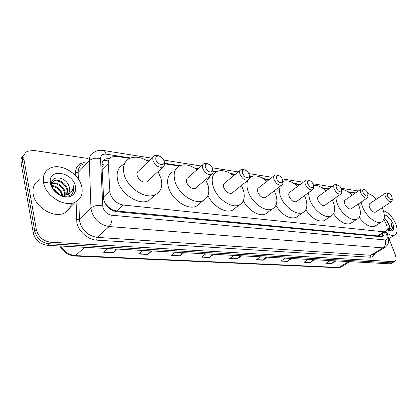 <?xml version="1.0" encoding="UTF-8"?>
<svg xmlns="http://www.w3.org/2000/svg" width="418" height="418" viewBox="0 0 418 418"><rect width="100%" height="100%" fill="white"/><g stroke="black" fill="none" stroke-linecap="round" stroke-linejoin="round"><path stroke-width="0.63" d="M129.622 158.38L116.559 156.358L111.658 156.943C109.302 158.166 108.163 160.303 108.246 163.344L109.96 192.959C112.144 199.673 116.559 203.702 123.206 205.039L384.043 231.807L385.48 231.629C387.622 230.308 387.711 227.486 385.741 223.155L383.802 219.33M105.028 203.289L108.805 207.359L112.594 209.893L112.735 210.588M112.594 209.893L108.805 207.359M379.591 235.282L380.328 234.827M101.914 164.598L103.518 164.77L102.008 167.289M112.782 209.914L116.753 211.017L377.47 235.893L379.23 235.543M355.013 193.262L348.696 192.285M328.501 189.161L322.67 188.257M299.837 184.725L294.606 183.915M268.743 179.912L264.239 179.218M250.534 177.096L249.64 176.955M234.906 174.677L231.29 174.118M216.372 171.808L213.222 171.317M197.933 168.95L195.399 168.559M179.113 166.04L164.765 163.819M148.724 161.338L147.82 161.196M109.814 158.333L105.331 159.007C102.99 160.23 101.851 162.351 101.919 165.361L103.695 199.762C105.848 206.476 110.258 210.479 116.92 211.764L381.023 236.75L382.444 236.567C383.74 235.966 384.299 234.602 384.121 232.471M388.944 238.511L395.229 254.609C396.52 258.277 396.227 260.639 394.357 261.689L50.484 242.21C43.101 241.081 38.409 236.975 36.408 229.895L23.93 159.211C23.408 155.574 24.578 152.936 27.442 151.29L33.612 150.428L88.088 158.479M391.551 263.319L389.806 263.821L47.328 245.303C39.966 244.201 35.295 240.125 33.315 233.072L21.041 162.649L22.483 160.935C22.023 157.973 22.771 155.621 24.719 153.881C22.771 155.621 22.023 157.973 22.483 160.935L34.856 231.488L22.483 160.935L23.93 159.211M47.328 245.303L48.901 243.762C41.528 242.644 36.847 238.558 34.856 231.488C36.847 238.558 41.528 242.644 48.901 243.762L391.478 262.849L48.901 243.762L50.484 242.21M393.223 262.347L391.478 262.849L393.223 262.347M382.392 233.542L381.801 236.74M102.943 161.123L103.711 160.674L108.623 160.047M48.316 182.159L43.566 182.734M334.714 260.842L331.662 263.627L336.02 260.91M330.293 260.602L325.93 263.34L331.662 263.627M313.244 259.683L310.177 262.551L314.555 259.75M308.468 259.421L304.09 262.248L310.177 262.551M290.421 258.444L287.344 261.412L291.733 258.517M285.254 258.167L280.865 261.093L287.344 261.412M266.109 257.133L263.032 260.2L267.421 257.201M260.513 256.83L256.124 259.855L263.032 260.2M116.204 249.029L113.221 252.728L117.432 249.091M107.551 248.558L103.366 252.237L113.221 252.728M150.679 250.889L147.653 254.447L151.933 250.957M142.784 250.466L138.52 253.987L147.653 254.447M182.661 252.618L179.604 256.041L183.936 252.691M175.44 252.232L171.119 255.617L179.604 256.041M212.417 254.228L209.345 257.525L213.708 254.301M205.797 253.872L201.439 257.127L209.345 257.525M240.167 255.727L237.084 258.909L241.468 255.8M234.085 255.403L229.707 258.538L237.084 258.909M21.041 162.649C20.586 159.692 21.334 157.346 23.283 155.606M81.85 187.149C83.072 194.051 80.935 199.015 75.428 202.035C65.046 207.861 45.531 196.267 43.556 182.671C42.558 175.957 44.663 171.161 49.867 168.292C60.563 162.356 79.582 173.836 81.85 187.149M71.41 203.279C70.799 207.662 68.552 210.871 64.665 212.887C54.298 218.781 35.039 207.537 33.194 194.104C32.264 187.463 34.396 182.692 39.585 179.782M66.572 194.788L67.032 190.78C66.347 184.463 57.992 179.029 53.494 181.412L51.022 184.254M66.99 194.584L67.653 190.127C66.969 183.81 58.609 178.361 54.11 180.743L51.555 183.899M64.597 195.347L64.544 193.377C63.87 187.374 56.252 182.034 51.566 183.857M65.14 195.237L65.161 192.729C64.492 186.459 56.226 181.057 51.701 183.387M61.984 195.399C60.37 190.164 57.02 187.092 51.926 186.193M62.716 195.457L62.695 195.305C61.096 189.417 57.449 186.151 51.754 185.503M54.241 190.504L57.694 193.68M59.163 194.569C57.694 191.935 55.693 190.065 53.159 188.957M68.071 193.806C69.367 192.212 69.853 190.331 69.54 188.163L68.724 185.446C65.166 176.339 51.252 175.246 51.555 183.518L51.68 185.122C52.715 189.568 55.651 192.928 60.485 195.206C66.028 197.207 70.161 196.392 72.878 192.766L73.819 189.161L73.019 184.934L73.124 187.045C72.722 191.695 70.083 194.417 65.208 195.222L66.77 194.694C69.216 193.346 70.182 191.125 69.665 188.032L68.724 185.446M59.983 194.981L65.208 195.222M50.437 183.476L50.233 181.391C49.737 167.717 73.322 172.812 75.402 186.397C77.293 194.182 69.581 199.517 61.159 195.812C55.385 193.132 51.811 189.02 50.437 183.476M72.22 193.628C73.85 191.047 74.117 188.147 73.019 184.934M164.013 160.914L164.096 162.717C163.532 166.448 156.792 163.955 155.851 159.624C155.454 156.797 156.656 155.648 159.462 156.186C161.729 157.043 163.245 158.621 164.013 160.914M163.95 160.7L164.546 162.252L164.661 164.802L162.842 167.122C158.521 167.853 155.235 165.627 152.988 160.444C152.465 158.093 153.035 156.489 154.691 155.627L158.119 155.574L159.739 156.275M153.192 157.058L138.928 170.711C137.266 171.594 136.676 173.193 137.161 175.513C139.319 180.602 142.554 182.744 146.87 181.94L148.359 180.555M158.009 171.605L161.134 178.794C162.868 186.412 160.951 191.705 155.386 194.689C145.589 199.929 126.785 187.619 123.974 173.705C122.495 166.275 124.397 161.155 129.684 158.349C135.275 156.066 141.53 157.147 148.442 161.604M153.511 196.366L148.771 200.614C138.964 205.902 120.279 193.79 117.557 179.959C116.126 172.577 118.054 167.466 123.347 164.629M212.626 168.595L212.72 170.581C210.442 173.109 207.986 172.064 205.353 167.446C204.867 164.781 205.865 163.673 208.336 164.117C210.4 164.901 211.827 166.39 212.626 168.595M212.961 169.828L213.096 172.644L211.539 174.541C207.762 175.132 204.799 173.021 202.657 168.219C202.077 165.904 202.547 164.347 204.083 163.553L206.9 163.511L208.237 164.081M202.887 164.603L188.053 177.629C186.512 178.449 186.01 179.996 186.559 182.279C188.617 187.003 191.538 189.035 195.321 188.382L196.507 187.369M205.619 179.594L207.997 185.216C209.914 192.703 208.295 197.824 203.148 200.577C194.527 205.113 177.843 193.602 174.787 180.665C173.104 173.339 174.719 168.376 179.636 165.779C184.819 163.757 190.624 165.073 197.05 169.729M200.201 203.017L196.429 206.131C187.781 210.709 171.197 199.37 168.229 186.512C166.594 179.228 168.24 174.269 173.162 171.646M249.144 174.363L249.259 176.453C247.19 178.664 244.938 177.613 242.503 173.313C241.97 170.774 242.821 169.698 245.058 170.084C246.97 170.81 248.334 172.232 249.144 174.363M249.363 175.591L249.509 178.486L248.135 180.106C244.739 180.597 242.006 178.58 239.937 174.055C239.315 171.777 239.718 170.262 241.149 169.515L243.569 169.483L244.608 169.901M240.162 170.335L225.015 182.849C223.567 183.617 223.134 185.127 223.719 187.374C225.71 191.825 228.411 193.78 231.818 193.226L232.805 192.432M241.437 185.493L243.354 190.065C245.387 197.427 243.997 202.401 239.18 204.987C231.384 209.031 216.163 198.122 212.961 185.9C211.142 178.674 212.537 173.841 217.151 171.401C222.015 169.572 227.481 171.035 233.547 175.8M235.538 207.83L232.413 210.264C225.579 213.702 212.84 206.199 207.929 195.561M206.482 181.255L208.18 178.685L210.62 176.96M282.568 179.641L282.704 181.804C280.818 183.748 278.743 182.703 276.481 178.679C275.906 176.255 276.632 175.21 278.665 175.544C280.447 176.218 281.748 177.582 282.568 179.641M282.808 181.255L282.845 183.8L281.633 185.19C278.56 185.608 276.026 183.674 274.03 179.39C273.367 177.148 273.712 175.68 275.049 174.975L277.965 175.273M274.229 175.623L258.878 187.635C257.519 188.361 257.148 189.829 257.77 192.04C259.698 196.256 262.206 198.127 265.294 197.662L266.114 197.035M274.271 190.812L275.812 194.511C277.954 201.742 276.768 206.581 272.254 209.01C265.179 212.642 251.202 202.275 247.9 190.686C246.667 186.6 246.636 183.157 247.817 180.362M268.074 212.114L265.477 214.037C259.474 216.989 248.344 210.473 243.318 200.833M249.64 177.781L251.49 176.579C256.051 174.917 261.203 176.5 266.945 181.323M313.27 184.49L313.427 186.7C311.708 188.413 309.79 187.384 307.669 183.606C307.063 181.281 307.685 180.268 309.539 180.56C311.201 181.187 312.445 182.499 313.27 184.49M313.51 186.386L313.484 188.659L312.413 189.856C309.618 190.206 307.256 188.351 305.323 184.286C304.633 182.086 304.915 180.66 306.175 179.996L308.656 180.226M305.485 180.508L290.019 192.05C288.749 192.729 288.436 194.156 289.089 196.329C290.949 200.332 293.29 202.134 296.106 201.737L296.79 201.236M304.482 195.634L305.72 198.607C307.946 205.708 306.948 210.406 302.726 212.699C296.273 215.975 283.367 206.1 279.997 195.086L279.062 187.154M298.123 215.96L295.96 217.496C289.099 219.178 282.39 215.207 275.833 205.567M282.85 181.438L283.038 181.355C287.318 179.85 292.182 181.522 297.632 186.365M341.569 188.962L341.757 191.198C340.179 192.719 338.397 191.7 336.401 188.147C335.769 185.916 336.302 184.928 338 185.184C339.552 185.775 340.738 187.034 341.569 188.962M341.799 191.057L341.736 193.111L340.79 194.156C338.235 194.448 336.025 192.661 334.154 188.8C333.439 186.642 333.668 185.247 334.844 184.625L336.976 184.808M334.269 185.038L318.762 196.126C317.565 196.768 317.304 198.158 317.983 200.29C319.791 204.094 321.98 205.828 324.556 205.494L325.131 205.092M332.378 200.029L333.371 202.396C335.664 209.366 334.839 213.927 330.878 216.09C324.979 219.063 312.998 209.637 309.586 199.14L308.4 192.782M325.956 219.44L324.138 220.678C318.129 222.183 312.016 218.572 305.814 209.852M313.5 185.367C317.335 184.902 321.484 186.778 325.935 190.995M367.741 193.095L367.95 195.342C366.508 196.7 364.841 195.697 362.955 192.343C362.301 190.195 362.756 189.239 364.318 189.458C365.771 190.018 366.91 191.225 367.741 193.095M367.871 197.212L367.95 195.342L367.871 197.212L367.03 198.127C364.689 198.372 362.61 196.653 360.797 192.97C360.06 190.854 360.243 189.5 361.345 188.91L363.195 189.056M360.859 189.244L345.367 199.903C344.244 200.509 344.03 201.863 344.73 203.953C346.485 207.584 348.544 209.256 350.911 208.969L351.397 208.645M358.221 204.052L359.005 205.912C361.361 212.741 360.682 217.177 356.972 219.225C351.559 221.932 340.388 212.914 336.95 202.887L335.717 197.698M351.804 222.611L350.274 223.614C344.965 224.968 339.385 221.676 333.533 213.75M341.725 189.443C345.059 189.72 348.528 191.658 352.128 195.248M392.011 196.93L392.251 199.177C390.919 200.389 389.362 199.407 387.57 196.23C386.901 194.166 387.293 193.231 388.73 193.429C390.093 193.952 391.185 195.117 392.011 196.93M392.209 199.261L392.121 201.001L391.373 201.805C389.215 202.009 387.256 200.353 385.49 196.836C384.743 194.762 384.884 193.44 385.918 192.881L387.533 193.006M385.506 193.158L370.066 203.409C369.01 203.989 368.838 205.301 369.554 207.354C371.262 210.829 373.206 212.443 375.385 212.198L375.798 211.931M382.224 207.751L382.836 209.178C385.239 215.871 384.701 220.187 381.221 222.125C376.231 224.602 365.771 215.96 362.328 206.367L361.142 202.087M375.871 225.516L374.575 226.342C369.862 227.554 364.752 224.544 359.24 217.313M367.897 193.55C370.709 194.297 373.556 196.173 376.435 199.177M383.379 210.688C388.526 212.569 392.654 216.952 395.757 223.849C397.873 229.691 397.45 233.453 394.487 235.13C392.303 235.924 389.628 235.094 386.467 232.627M387.23 229.55L386.99 225.934L385.783 223.238M388.416 229.722L389.294 226.159L388.965 224.696L388.217 222.851L384.983 218.849L384.111 218.3M388.217 222.851L389.095 224.618C390.031 227.24 389.837 228.933 388.51 229.686L387.716 229.89M384.262 214.8C387.779 215.761 390.642 218.666 392.857 223.51C394.582 228.98 393.495 231.415 389.602 230.814L387.073 229.43M388.489 230.344C390.689 230.877 392.006 230.067 392.445 227.914L391.682 223.855L391.065 222.507L391.363 223.949C391.75 227.136 390.799 229.048 388.51 229.686M388.103 222.622L386.796 220.615M389.357 227.026C388.479 223.437 386.723 220.563 384.085 218.41M391.467 229.89C392.518 228.029 392.382 225.568 391.065 222.507M103.408 197.186L109.699 191.089M107.713 159.953L108.058 160.627M106.339 204.909L105.984 204.851M379.325 235.553L379.669 236.625M116.753 211.017L123.206 205.039M102.112 169.583L108.246 163.344M377.47 235.893L384.043 231.807M130.583 157.967L106.099 154.164C102.504 153.855 100.639 155.381 100.508 158.741L102.844 207.182C104.281 211.701 107.248 214.387 111.742 215.233L385.208 239.937C387.246 239.807 387.752 238.171 386.728 235.031L385.166 231.823M385.621 247.028L384.685 247.618L382.883 247.869L109.124 226.546C100.09 224.941 94.144 219.596 91.291 210.51L90.972 207.971L79.389 219.225L79.681 221.733C82.424 230.694 88.276 235.909 97.237 237.387L370.651 255.257L373.321 254.473M374.601 253.7C373.953 256.114 372.448 257.279 370.082 257.206L96.605 240.146L97.237 237.387L109.124 226.546C111.611 223.729 112.489 219.962 111.742 215.233M387.329 234.341L386.321 234.122M96.605 240.146C88.02 239.822 78.417 231.332 76.844 222.554L76.086 201.695M75.454 175.497L75.397 172.927C75.564 166.981 78.516 163.522 84.248 162.56M36.408 229.895L33.315 233.072M393.16 261.872L389.806 263.821M102.671 205.917C97.864 204.956 93.961 205.64 90.972 207.971L89.264 160.721L78.15 172.441L78.328 179.076M100.508 158.741C95.879 157.643 92.127 158.307 89.264 160.721C89.217 156.834 90.716 154.08 93.763 152.465L96.501 151.039C97.739 150.407 100.012 150.214 103.314 150.47L103.189 150.449M82.707 164.196C79.66 165.836 78.145 168.59 78.15 172.441L75.397 172.927M78.866 199.564L79.389 219.225L76.52 219.727M385.208 239.937C386.18 243.302 385.406 245.946 382.883 247.869L370.651 255.257L370.082 257.206M355.514 192.923L347.886 191.737M329.003 188.8L321.818 187.687M300.338 184.348L293.697 183.314M269.249 179.515L263.272 178.59M251.202 176.715L249.572 176.459M235.407 174.259L230.255 173.46M217.12 171.417L213.175 170.805M198.435 168.511L194.292 167.869M179.949 165.643L164.734 163.276M149.216 160.867L146.608 160.46M106.099 154.164C105.561 152.011 104.636 150.783 103.314 150.47L152 158.203M349.803 261.658L340.842 267.139L337.906 267.724L340.842 267.139L341.746 266.585M60.714 246.024C64.377 251.84 69.325 255.037 75.553 255.623L74.597 256.015C68.087 255.341 63.181 251.997 59.878 245.983M84.629 247.32L75.553 255.623L338.935 267.457L348.518 261.59M237.356 258.674L230.031 258.303M209.611 257.279L201.763 256.887M179.871 255.785L171.443 255.361M147.915 254.181L138.839 253.726M113.482 252.456L103.68 251.96M263.298 259.975L256.453 259.63M287.615 261.198L281.194 260.874M310.449 262.342L304.419 262.039M331.929 263.418L326.254 263.136M381.848 233.881L382.334 235.371M378.922 235.695L385.48 231.629M373.431 254.405L385.412 247.179L387.669 244.729L388.568 242.419L388.777 239.357L387.815 235.423L385.861 231.426M394.357 261.689L391.008 263.633M358.325 190.984L341.266 188.272M331.835 186.778L312.962 183.779M303.186 182.222L282.26 178.899M272.102 177.284L248.841 173.59M238.255 171.908L212.318 167.785M201.262 166.03L163.71 160.063M103.711 160.674L105.331 159.007M337.906 267.724L74.597 256.015M75.428 202.035L64.665 212.887M54.11 180.743L53.494 181.412M51.555 183.518L50.233 181.391M60.485 195.206L61.159 195.812M164.096 162.717L164.661 164.802M162.842 167.122L146.87 181.94M155.386 194.689L148.771 200.614M159.462 156.186L158.119 155.574M212.72 170.581L213.096 172.644M211.539 174.541L195.321 188.382M203.148 200.577L196.429 206.131M208.336 164.117L206.9 163.511M249.259 176.453L249.509 178.486M248.135 180.106L231.818 193.226M239.18 204.987L232.413 210.264M245.058 170.084L243.569 169.483M282.704 181.804L282.845 183.8M281.633 185.19L265.294 197.662M272.254 209.01L265.477 214.037M278.665 175.544L277.139 174.949M313.427 186.7L313.484 188.659M312.413 189.856L296.106 201.737M302.726 212.699L295.96 217.496M309.539 180.56L307.988 179.975M341.757 191.198L341.736 193.111M340.79 194.156L324.556 205.494M330.878 216.09L324.138 220.678M338 185.184L336.433 184.61M367.03 198.127L350.911 208.969M356.972 219.225L350.274 223.614M364.318 189.458L362.74 188.894M392.251 199.177L392.121 201.001M391.373 201.805L375.385 212.198M381.221 222.125L374.575 226.342M388.73 193.429L387.152 192.87M394.487 235.13L388.698 238.662M388.662 230.433L389.602 230.814"/></g></svg>
